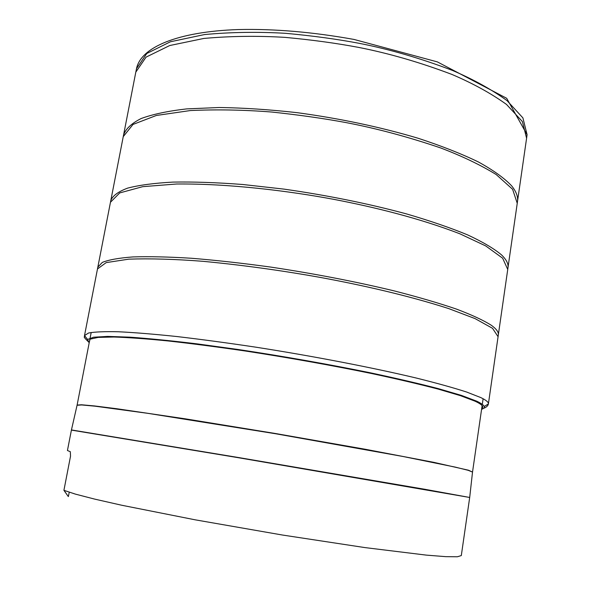 <?xml version="1.0" encoding="UTF-8"?>
<svg xmlns="http://www.w3.org/2000/svg" width="591" height="591" viewBox="0 0 591 591"><rect width="100%" height="100%" fill="white"/><g stroke="black" fill="none" stroke-linecap="round" stroke-linejoin="round"><path stroke-width="0.89" d="M63.917 490.323L75.323 494.098L94.663 499.107L121.709 505.239L195.141 519.814L282.461 535.032L365.053 547.606L426.274 555.112L445.777 556.656L457.375 556.774L461.305 555.577L469.69 497.467L237.678 457.597L71.408 430.1L67.44 450.519L70.314 451.694L70.536 456.134L63.917 490.323L68.312 496.558M89.869 339.3L77.111 405.071L81.492 404.769L94.649 405.958L116.782 408.736L185.596 418.879L275.665 433.55L365.541 449.315L433.868 462.361L468.5 470.222L472.519 472.083L468.22 470.325L455.225 467.104L402.892 456.466L275.628 433.75L147.972 413.353L95.055 406.187L81.721 404.953L77.074 405.263M71.445 429.938L238.446 457.523L425.018 489.318L469.69 497.467M472.512 472.15L469.712 497.297M69.243 492.251L68.371 496.566M123.556 135.103L123.593 134.896C125.78 128.801 131.616 123.356 141.086 118.555C152.722 114.255 167.94 111.034 186.741 108.892L219.172 107.51C243.477 107.843 269.481 109.564 297.177 112.674C340.106 118.503 380.397 127.021 418.051 138.235C441.359 145.859 461.49 153.778 478.444 161.993C493.278 170.186 504.308 178.105 511.547 185.744C516.202 191.462 518.181 196.722 517.487 201.524L517.457 201.73M123.578 134.992L135.812 72.117L146.073 57.12L169.706 45.537L203.814 38.452C230.239 36.066 257.307 35.704 285.017 37.366C311.789 39.841 336.353 43.195 358.722 47.42C388.841 53.323 419.883 62.321 451.856 74.407C472.756 83.309 490.966 93.312 506.48 104.415L522.378 121.547L526.596 138.205L517.48 201.612M110.812 200.519L123.246 136.647L133.012 124.442L156.32 115.474L190.317 110.554C216.764 109.342 243.935 109.837 271.823 112.039C298.787 114.898 323.572 118.422 346.178 122.61C376.615 128.432 408.063 136.861 440.524 147.898C461.77 155.95 480.328 164.83 496.196 174.544L512.604 189.29L517.243 203.311L517.487 201.524M110.687 201.405L110.82 200.46C112.755 195.702 118.363 191.587 127.649 188.115C139.121 185.123 154.236 183.114 172.993 182.094C193.693 181.718 217.023 182.53 242.99 184.518L283.909 189.105C327.2 195.296 367.949 203.533 406.143 213.809C429.797 220.716 450.276 227.734 467.562 234.871C482.707 241.911 494.032 248.589 501.537 254.913C506.391 259.619 508.541 263.859 507.987 267.634L507.972 267.775M97.825 267.198L110.465 202.248L119.714 192.932L142.69 186.667L176.561 184.008C229.079 183.469 289.11 191.004 333.383 199.27C373.667 206.946 419.322 218.153 459.931 233.822L485.736 245.937L502.653 258.208L507.735 269.459L507.987 267.634M87.594 339.456L84.506 335.585L97.84 267.117L102.339 262.397C108.722 259.796 118.917 257.971 132.923 256.93C149.102 256.405 168.62 256.849 191.477 258.26C215.951 260.247 242.251 263.172 270.375 267.029C314.05 273.603 355.257 281.538 393.998 290.846C418.014 297 438.84 303.087 456.466 309.1C471.943 314.951 483.571 320.344 491.35 325.294C496.41 328.951 498.738 332.135 498.331 334.853L498.316 334.942M97.478 268.942L106.195 262.611L128.816 259.154C150.092 258.422 174.744 259.131 202.765 261.296C245.184 265.285 286.229 271.284 320.344 277.43C361.071 284.936 407.347 295.271 448.709 308.591L475.083 318.615L492.532 328.323L498.073 336.7L488.402 403.904L484.214 406.542M89.226 342.61C85.038 338.554 83.464 336.656 84.506 336.922L84.506 335.585L88.517 333.021C94.612 331.861 104.57 331.448 118.399 331.758C134.445 332.534 153.904 334.122 176.79 336.53C201.339 339.404 227.794 342.965 256.154 347.227C313.673 356.225 372.596 367.617 416.263 378.033C436.749 383.123 453.556 387.799 466.676 392.047L480.882 397.617C486.194 400.196 488.705 402.286 488.402 403.904C488.033 405.832 486.371 407.332 483.423 408.418M482.707 406.874L481.916 407.014M89.167 342.92L87.579 339.47L93.548 337.225L107.584 336.397L129.798 337.166C148.526 338.488 170.747 340.697 196.448 343.785L238.129 349.495C283.392 356.314 327.185 364.026 369.501 372.625C395.763 378.203 418.642 383.522 438.138 388.582L461.519 395.438L476.693 401.171C484.797 405.027 486.437 407.731 481.591 409.297M89.315 342.152L90.083 339.175L98.172 337.395L113.96 337.01C128.269 337.483 146.287 338.791 168.021 340.941C191.632 343.578 217.503 346.947 245.634 351.054C289.723 357.843 331.987 365.393 372.433 373.697C397.558 379.082 419.433 384.202 438.049 389.063L460.463 395.667L475.09 401.2C482.064 404.473 484.265 406.903 481.702 408.514M136.226 70.469L136.506 68.652L146.767 53.5L170.407 41.769L204.516 34.559C230.941 32.106 258.008 31.7 285.719 33.325C312.476 35.785 337.04 39.124 359.402 43.357C389.506 49.267 420.533 58.295 452.484 70.44C473.369 79.393 491.557 89.455 507.048 100.64L522.909 117.897L527.083 134.711L506.679 98.291L437.355 61.892L353.987 39.434C312.787 32.01 274.202 28.715 238.225 29.557C177.448 31.641 140.821 47.287 136.506 68.652L135.819 72.117M91.199 332.467L90.12 337.993M483.113 398.755L482.308 404.325M482.116 405.633L472.541 471.95M77.111 405.071L71.408 430.1M66.724 494.298L64.035 490.375M123.246 136.647L123.593 134.896M517.243 203.311L507.979 267.701M110.465 202.248L110.82 200.46M507.735 269.459L498.324 334.89M498.073 336.7L498.331 334.853M526.596 138.213L527.083 134.711"/></g></svg>
